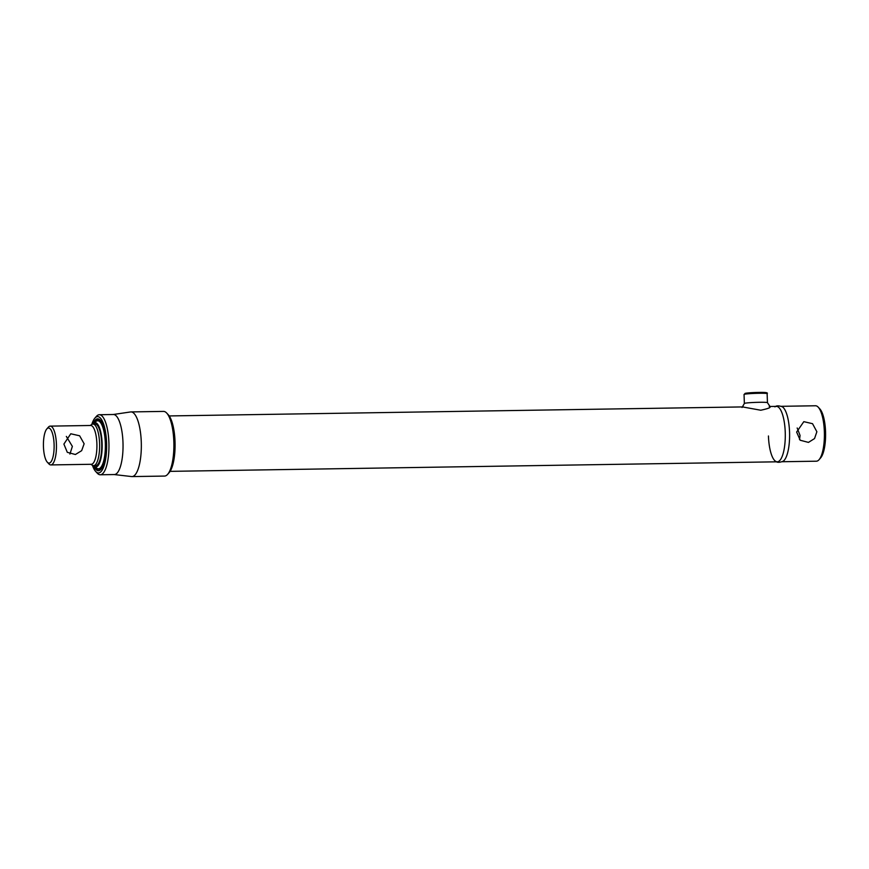<?xml version="1.0" encoding="UTF-8"?>
<svg xmlns="http://www.w3.org/2000/svg" width="869" height="869" viewBox="0 0 869 869"><rect width="100%" height="100%" fill="white"/><g stroke="black" fill="none" stroke-linecap="round" stroke-linejoin="round"><path stroke-width="1.3" d="M799.523 439.54L800.067 435.478L797.177 427.982M816.871 431.73L814.535 438.573L808.452 442.397L800.219 440.246L796.634 432.045L803.825 421.661L812.537 423.692L816.871 431.73M780.72 406.323A27.721 8.451 89.1 0 1 789.552 432.154A27.721 8.451 89.1 0 1 781.589 461.743M782.23 461.732L816.382 461.2A27.721 8.451 -90.9 0 0 819.065 459.701A27.721 8.451 -90.9 0 0 824.355 431.611A27.721 8.451 -90.9 0 0 818.24 407.192A27.721 8.451 -90.9 0 0 815.513 405.769L781.361 406.312M818.24 407.192L819.847 408.908A25.864 7.886 89.1 0 1 825.55 431.708A25.864 7.886 89.1 0 1 820.618 457.92L819.065 459.701M170.096 471.356L777.277 461.808A27.721 8.451 -90.9 0 0 781.09 458.691A27.721 8.451 -90.9 0 0 785.239 432.23A27.721 8.451 -90.9 0 0 780.319 409.397A27.721 8.451 -90.9 0 0 776.408 406.388L770.021 406.486M54.095 444.363A17.554 5.355 -90.9 0 0 46.796 428.949A17.554 5.355 -90.9 0 0 43.45 446.731A17.554 5.355 -90.9 0 0 47.317 462.199A17.554 5.355 -90.9 0 0 54.095 444.363M46.796 428.949L48.349 427.179A19.4 5.92 89.1 0 1 50.228 426.125A19.4 5.92 89.1 0 1 56.42 444.211A19.4 5.92 89.1 0 1 50.836 464.926A19.4 5.92 89.1 0 1 48.925 463.927L47.317 462.199M63.893 444.092L70.78 433.772L79.633 435.793L84.13 443.777L81.653 450.674L75.397 454.509L67.304 452.325L63.893 444.092M50.228 426.125L90.702 425.484A19.4 5.92 89.1 0 1 96.883 443.57A19.4 5.92 89.1 0 1 91.31 464.285L50.836 464.926M69.922 454.074L72.366 446.394L66.337 436.412M91.799 424.441A20.791 6.333 89.1 0 1 92.961 424.061A20.791 6.333 89.1 0 1 99.587 443.44A20.791 6.333 89.1 0 1 93.613 465.632A20.791 6.333 89.1 0 1 92.44 465.295A28.177 8.592 -90.9 0 0 95.709 471.509A28.177 8.592 -90.9 0 0 106.583 442.875A28.177 8.592 -90.9 0 0 94.873 418.13A28.177 8.592 -90.9 0 0 91.81 424.43L90.148 425.495M113.22 414.502L130.567 411.949A32.338 9.863 89.1 0 1 130.969 411.917A32.338 9.863 89.1 0 1 141.278 442.06A32.338 9.863 89.1 0 1 131.979 476.581A32.338 9.863 89.1 0 1 131.588 476.56L114.165 474.55M131.979 476.581L164.534 476.071A32.338 9.863 -90.9 0 0 167.663 474.322A32.338 9.863 -90.9 0 0 173.833 441.55A32.338 9.863 -90.9 0 0 166.696 413.057A32.338 9.863 -90.9 0 0 163.513 411.406L130.969 411.917M166.696 413.057L168.304 414.785A30.491 9.298 89.1 0 1 175.027 441.648A30.491 9.298 89.1 0 1 169.216 472.54L167.663 474.322M94.873 418.13L96.426 416.349A30.024 9.157 89.1 0 1 99.327 414.73L113.404 414.502A30.024 9.157 89.1 0 1 122.985 442.495A30.024 9.157 89.1 0 1 114.35 474.55L100.272 474.767A30.024 9.157 89.1 0 1 97.317 473.236L95.709 471.509M99.327 414.73A30.024 9.157 89.1 0 1 108.907 442.723A30.024 9.157 89.1 0 1 100.272 474.767M93.2 423.54A25.94 7.908 89.1 0 1 99.099 419.26A25.94 7.908 89.1 0 1 105.909 443.027A25.94 7.908 89.1 0 1 99.902 470.238A25.94 7.908 89.1 0 1 93.863 466.153M100.326 469.933A25.407 7.745 89.1 0 1 98.881 470.129M98.078 419.401A25.407 7.745 89.1 0 1 99.533 419.553M92.711 424.083A22.17 6.756 89.1 0 1 93.624 423.181A22.17 6.756 89.1 0 1 102.129 443.32A22.17 6.756 89.1 0 1 94.297 466.501A22.17 6.756 89.1 0 1 93.363 465.621M93.624 423.181L96.111 421.335A24.017 7.321 89.1 0 1 105.323 443.147A24.017 7.321 89.1 0 1 96.85 468.261L94.297 466.501M93.667 423.138A25.407 7.745 89.1 0 1 97.643 419.369A25.407 7.745 89.1 0 1 105.746 443.06A25.407 7.745 89.1 0 1 98.436 470.183A25.407 7.745 89.1 0 1 94.352 466.534M94.026 424.344A20.791 6.333 89.1 0 1 101.706 443.407A20.791 6.333 89.1 0 1 94.667 465.328M742.05 407.507L744.375 403.444A11.547 0.695 -2 0 1 744.907 403.249A11.547 0.695 -2 0 1 757.377 402.336A11.547 0.695 -2 0 1 767.436 402.64L770.086 406.638M742.81 406.974L760.766 410.233C768.826 408.506 771.65 407.289 769.25 406.551M775.745 461.385C777.223 462.623 779.678 462.58 783.099 461.265A27.721 8.451 89.1 0 0 789.552 432.154A27.721 8.451 89.1 0 0 782.241 406.746C778.776 405.541 776.332 405.584 774.887 406.866A27.721 8.451 89.1 0 1 780.319 409.397A27.721 8.451 89.1 0 1 785.239 432.23A27.721 8.451 89.1 0 1 781.09 458.691A27.721 8.451 89.1 0 1 775.745 461.385A27.721 8.451 89.1 0 1 768.435 435.977M747.622 393.842A10.624 0.641 -2 0 1 746.656 393.103A10.624 0.641 -2 0 1 758.778 392.419C765.513 392.245 768.283 392.658 767.131 393.657A11.547 0.695 178 0 0 759.093 393.277A11.547 0.695 178 0 0 744.049 394.461L744.364 403.466M169.216 415.936L743.44 406.909M92.961 424.061L95.079 424.029M93.613 465.632L95.731 465.599M90.756 464.296L92.44 465.295M767.131 393.657L767.446 402.651M744.049 394.461L745.667 393.244L758.8 392.419M97.643 419.369L98.523 419.358M98.436 470.183L99.316 470.162"/></g></svg>
